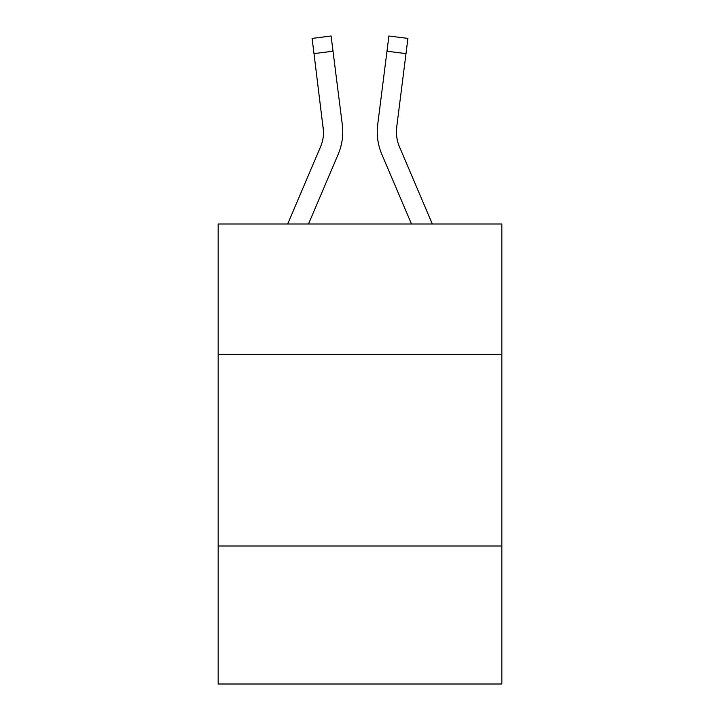 <?xml version="1.0" encoding="UTF-8"?>
<svg xmlns="http://www.w3.org/2000/svg" width="720" height="720" viewBox="0 0 720 720"><rect width="100%" height="100%" fill="white"/><g stroke="black" fill="none" stroke-linecap="round" stroke-linejoin="round"><path stroke-width="1.08" d="M218.16 354.33L501.84 354.33L501.84 223.992L218.16 223.992L218.16 684L501.84 684L501.84 545.994L218.16 545.994M501.84 545.994L501.84 354.33M338.157 154.359L308.502 223.992L338.157 154.359A57.501 57.501 0 0 0 342.297 124.623L333.018 51.21L314.001 53.613L312.084 38.403L331.101 36L333.018 51.21M287.676 223.992L320.517 146.853A38.331 38.331 0 0 0 323.586 131.913L314.001 53.613M342.684 134.64L342.747 131.805M342.009 122.328L342.297 124.623L342.009 122.328M381.843 154.359L411.498 223.992L381.843 154.359A57.501 57.501 0 0 1 377.703 124.623L388.899 36L407.916 38.403L405.999 53.613L386.982 51.21M396.459 133.704L396.72 127.026L396.459 133.704L396.72 127.026L396.459 133.704L396.72 127.026L396.459 133.704L396.72 127.026L396.459 133.704L396.72 127.026L396.459 133.704L396.72 127.026L396.459 133.704L396.72 127.026L396.459 133.704L396.72 127.026L396.459 133.704L396.72 127.026L396.459 133.704L396.72 127.026L405.999 53.613M320.517 146.853A38.331 38.331 0 0 0 323.586 131.913A38.331 38.331 0 0 1 320.517 146.853A38.331 38.331 0 0 0 323.586 131.913A38.331 38.331 0 0 1 320.517 146.853A38.331 38.331 0 0 0 323.586 131.913A38.331 38.331 0 0 1 320.517 146.853A38.331 38.331 0 0 0 323.586 131.913A38.331 38.331 0 0 1 320.517 146.853A38.331 38.331 0 0 0 323.586 131.913A38.331 38.331 0 0 1 320.517 146.853A38.331 38.331 0 0 0 323.586 131.913A38.331 38.331 0 0 1 320.517 146.853A38.331 38.331 0 0 0 323.586 131.913A38.331 38.331 0 0 1 320.517 146.853A38.331 38.331 0 0 0 323.586 131.913A38.331 38.331 0 0 1 320.517 146.853A38.331 38.331 0 0 0 323.586 131.913A38.331 38.331 0 0 1 320.517 146.853A38.331 38.331 0 0 0 323.28 127.026L323.586 131.904M432.324 223.992L399.483 146.853A38.331 38.331 0 0 1 396.414 131.904L396.72 127.026L396.414 131.904A38.331 38.331 0 0 0 399.483 146.853A38.331 38.331 0 0 1 396.414 131.904A38.331 38.331 0 0 0 399.483 146.853A38.331 38.331 0 0 1 396.414 131.904A38.331 38.331 0 0 0 399.483 146.853A38.331 38.331 0 0 1 396.414 131.904A38.331 38.331 0 0 0 399.483 146.853A38.331 38.331 0 0 1 396.72 127.026M377.316 134.64L377.253 131.805"/></g></svg>
